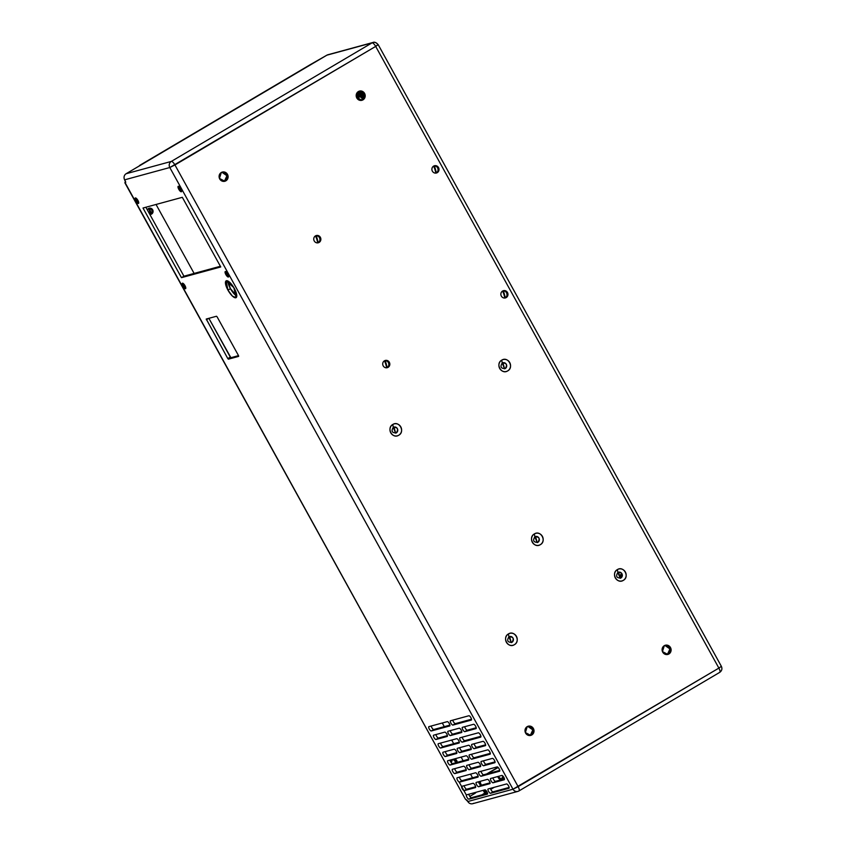 <?xml version="1.0" encoding="UTF-8"?>
<svg xmlns="http://www.w3.org/2000/svg" width="846" height="846" viewBox="0 0 846 846"><rect width="100%" height="100%" fill="white"/><g stroke="black" fill="none" stroke-linecap="round" stroke-linejoin="round"><path stroke-width="1.27" d="M328.935 54.62A4.516 4.251 74.8 0 0 326.884 55.17L126.139 173.726L171.304 161.427L372.05 42.871A4.516 4.251 -105.2 0 1 377.898 44.637L375.687 46.414L718.878 668.097L721.363 666.32L718.878 668.097A4.516 1.47 59.4 0 1 719.703 672.38A4.516 1.47 59.4 0 1 719.586 672.433A4.516 1.47 -120.6 0 0 719.703 672.38A4.516 1.47 -120.6 0 0 718.878 668.097L375.687 46.414L378.173 44.627L721.363 666.32C722.442 668.774 721.892 670.793 719.703 672.38L518.958 790.936A4.516 1.47 59.4 0 1 518.841 790.978A4.516 4.251 -105.2 0 1 512.993 789.212L718.878 668.097L518.133 786.653A4.516 1.47 59.4 0 1 518.958 790.936A4.516 1.47 -120.6 0 0 518.133 786.653L174.942 164.959L518.133 786.653L512.993 789.212L467.827 801.522A4.516 4.251 74.8 0 0 472.692 803.7L517.858 791.401A4.516 4.251 74.8 0 0 518.841 790.978A4.516 1.47 -120.6 0 0 518.958 790.936L517.858 791.401A4.516 4.251 74.8 0 1 512.993 789.212L169.803 167.529A4.516 4.251 -105.2 0 1 171.304 161.427A4.516 1.47 59.4 0 1 174.942 164.959L375.687 46.414L169.803 167.529L512.993 789.212L467.827 801.522A4.516 4.251 74.8 0 0 473.675 803.288M327.867 54.757A4.516 4.251 74.8 0 0 326.884 55.17L372.05 42.871L326.884 55.17L311.222 64.116A4.516 1.47 -120.6 0 0 311.095 64.169A4.516 1.47 -120.6 0 0 310.99 64.243A4.516 1.47 59.4 0 1 311.222 64.116L126.139 173.726A4.516 4.251 74.8 0 0 124.637 179.828A4.516 4.251 -105.2 0 1 126.139 173.726L171.304 161.427A4.516 4.251 74.8 0 0 169.803 167.529L124.637 179.828L169.803 167.529L174.942 164.959A4.516 1.47 -120.6 0 0 171.304 161.427L372.05 42.871A4.516 1.47 59.4 0 1 375.687 46.414A4.516 1.47 -120.6 0 0 372.05 42.871A4.516 4.251 74.8 0 1 373.033 42.459L327.867 54.757M364.097 95.059L363.05 95.683L362.289 92.161A3.754 1.227 -120.6 0 0 363.05 95.683L364.097 95.059M364.087 97.237L363.05 95.683A3.754 1.227 -120.6 0 0 364.087 97.237M361.379 93.969L359.275 95.207L358.588 91.643L362.405 98.115L359.275 95.207L361.379 93.969M357.795 93.811L356.251 94.72L357.795 93.811M357.054 92.774L358.82 97.946L356.187 95.862A3.754 1.227 -120.6 0 0 359.053 97.618A3.754 1.227 -120.6 0 0 357.054 92.774M621.292 577.702L620.795 574.497L622.339 575.238A3.754 1.227 -120.6 0 0 620.604 574.73A3.754 1.227 -120.6 0 0 621.292 577.702M359.275 95.207A3.754 1.227 -120.6 0 0 362.67 97.554A3.754 1.227 -120.6 0 0 359.539 91.865A3.754 1.227 -120.6 0 0 359.275 95.207M508.446 633.929A6.165 5.806 -105.2 0 1 517.244 639.428A6.165 5.806 -105.2 0 1 508.552 644.567A6.165 5.806 -105.2 0 1 508.446 633.929C514.728 629.773 521.041 641.194 514.379 644.684C508.086 648.84 501.784 637.429 508.446 633.929L508.911 636.827L508.446 633.929M315.495 235.875A3.754 3.543 -105.2 0 1 320.867 239.228A3.754 3.543 -105.2 0 1 315.558 242.358A3.754 3.543 -105.2 0 1 315.495 235.875L316.319 235.526L318.297 242.781L315.495 235.875M502.609 291.024A3.754 3.543 -105.2 0 1 507.97 294.376A3.754 3.543 -105.2 0 1 502.672 297.506A3.754 3.543 -105.2 0 1 502.609 291.024L503.423 290.675L505.4 297.929L502.609 291.024M433.638 166.102A3.754 3.543 -105.2 0 1 439.011 169.454A3.754 3.543 -105.2 0 1 433.702 172.584A3.754 3.543 -105.2 0 1 433.638 166.102L434.463 165.753L436.441 173.007L433.638 166.102M384.465 360.798A3.754 3.543 -105.2 0 1 389.826 364.15A3.754 3.543 -105.2 0 1 384.528 367.28A3.754 3.543 -105.2 0 1 384.465 360.798L385.279 360.449L387.257 367.703L384.465 360.798M527.206 726.64A4.769 4.494 -105.2 0 1 534.016 730.902A4.769 4.494 -105.2 0 1 527.291 734.867A4.769 4.494 -105.2 0 1 527.206 726.64L528.253 726.196L533.837 729.622L530.759 735.407L525.355 732.551L527.206 726.64M664.3 645.678A4.769 4.494 -105.2 0 1 671.111 649.94A4.769 4.494 -105.2 0 1 664.385 653.905A4.769 4.494 -105.2 0 1 664.3 645.678L665.347 645.234L670.931 648.66L667.854 654.444L662.45 651.589L664.3 645.678M221.303 172.499A4.769 4.494 -105.2 0 1 228.113 176.751A4.769 4.494 -105.2 0 1 221.388 180.727A4.769 4.494 -105.2 0 1 221.303 172.499L222.35 172.055L227.934 175.482L224.856 181.266L219.452 178.411L221.303 172.499M358.397 91.537A4.769 4.494 -105.2 0 1 365.208 95.788A4.769 4.494 -105.2 0 1 358.482 99.765A4.769 4.494 -105.2 0 1 358.397 91.537L359.444 91.093L365.028 94.519L361.951 100.304L356.547 97.449L358.397 91.537M501.752 360.142A6.165 5.806 -105.2 0 1 510.55 365.641A6.165 5.806 -105.2 0 1 501.858 370.77A6.165 5.806 -105.2 0 1 501.752 360.142C508.044 355.986 514.347 367.407 507.695 370.897C501.403 375.053 495.1 363.632 501.752 360.142L502.228 363.029L501.752 360.142M617.379 569.601A6.165 5.806 -105.2 0 1 626.177 575.1A6.165 5.806 -105.2 0 1 617.485 580.229A6.165 5.806 -105.2 0 1 617.379 569.601C623.671 565.445 629.974 576.866 623.322 580.356C617.03 584.512 610.727 573.091 617.379 569.601L617.855 572.488L617.379 569.601M392.819 424.47A6.165 5.806 -105.2 0 1 401.617 429.969A6.165 5.806 -105.2 0 1 392.925 435.108A6.165 5.806 -105.2 0 1 392.819 424.47C399.101 420.314 405.414 431.735 398.752 435.225C392.459 439.381 386.157 427.97 392.819 424.47L393.284 427.367L392.819 424.47M534.386 533.921A6.165 5.806 -105.2 0 1 543.185 539.42A6.165 5.806 -105.2 0 1 534.492 544.549A6.165 5.806 -105.2 0 1 534.386 533.921C540.679 529.755 546.981 541.176 540.319 544.676C534.027 548.832 527.724 537.411 534.386 533.921L534.852 536.808L534.386 533.921M482.019 794.828L486.873 791.655L485.932 792.205L484.716 791.031L484.176 790.048L484.716 791.031L485.89 790.333L484.716 791.031L486.492 792.078L482.019 794.828M490.775 789.35L494.212 787.319L490.775 789.35M124.838 182.725L125.705 181.964L124.838 182.725L465.406 799.163L125.113 182.715L125.367 181.139L124.637 179.828L125.673 182.535L125.113 182.715L465.406 799.163L467.108 800.21L467.827 801.522L465.289 798.941M139.727 165.372A4.516 1.47 59.4 0 0 139.431 165.879A4.516 1.47 59.4 0 1 139.854 165.319A4.516 1.47 59.4 0 0 139.727 165.372L311.095 64.169M508.911 636.827C506.617 640.612 507.621 642.452 511.957 642.336C514.262 638.54 513.247 636.7 508.911 636.827L509.609 636.53L511.27 642.622L508.911 636.827A3.162 2.972 -105.2 0 0 508.89 636.827M317.789 242.876L315.833 235.696A3.754 3.543 -105.2 0 1 317.789 242.876M504.893 298.025L502.936 290.855A3.754 3.543 74.8 0 1 504.893 298.025M435.933 173.102L433.977 165.922A3.754 3.543 74.8 0 1 435.933 173.102M386.749 367.799L384.793 360.629A3.754 3.543 -105.2 0 1 386.749 367.799M530.252 735.512L532.843 729.887L527.756 726.365A4.769 4.494 -105.2 0 1 530.252 735.512M667.346 654.55L669.937 648.935L664.85 645.403A4.769 4.494 -105.2 0 1 667.346 654.55M224.349 181.372L226.94 175.746L221.853 172.224A4.769 4.494 -105.2 0 1 224.349 181.372M361.443 100.41L364.034 94.784L358.947 91.262A4.769 4.494 -105.2 0 1 361.443 100.41M502.228 363.029C499.923 366.826 500.938 368.655 505.263 368.539C507.568 364.742 506.553 362.902 502.228 363.029A3.162 2.972 -105.2 0 1 502.228 363.019L502.915 362.733A3.162 2.972 -105.2 0 1 506.595 365.007A3.162 2.972 -105.2 0 1 504.565 368.835L502.894 362.744L504.576 368.824L502.228 363.029L502.894 362.744M617.855 572.488C615.55 576.285 616.565 578.114 620.901 577.998C623.195 574.201 622.18 572.361 617.855 572.488A3.162 2.972 -105.2 0 1 617.855 572.478L618.542 572.192A3.162 2.972 -105.2 0 1 622.222 574.466A3.162 2.972 -105.2 0 1 620.192 578.294L618.532 572.203L620.203 578.283L617.855 572.488M393.982 427.071L393.961 427.071A3.162 2.972 -105.2 0 1 397.652 429.345A3.162 2.972 -105.2 0 1 395.632 433.163L393.961 427.071L393.263 427.367L393.982 427.071L395.642 433.163L393.284 427.367C390.989 431.153 391.994 432.993 396.33 432.877C398.635 429.081 397.62 427.241 393.284 427.367A3.162 2.972 -105.2 0 1 393.284 427.357M534.852 536.808C532.557 540.605 533.572 542.434 537.897 542.318C540.203 538.521 539.188 536.681 534.852 536.808L535.55 536.512L537.21 542.603L534.852 536.808M484.917 793.114A4.516 1.47 59.4 0 1 483.753 791.338A4.516 1.47 -120.6 0 0 484.917 793.114M481.48 785.162L480.2 784.76L481.12 784.506A6.017 5.668 -105.2 0 1 480.327 781.292A6.017 5.668 -105.2 0 0 481.12 784.506L481.48 785.162M483.193 790.323L483.753 791.338L483.193 790.323M183.942 276.198L145.872 207.238L183.942 276.198L181.456 277.668L143.006 208.021L182.324 197.308L220.764 266.955L181.456 277.668L143.006 208.021L182.324 197.308L220.764 266.955L181.456 277.668L183.942 276.198L220.383 266.268L183.942 276.198M230.429 288.655A9.771 3.183 59.4 0 1 227.923 281.031L230.429 288.655L236.785 296.026A9.771 3.183 59.4 0 1 230.429 288.655L227.944 290.125A9.771 3.183 59.4 0 1 228.621 281.443A9.771 3.183 59.4 0 1 236.774 296.216A9.771 3.183 59.4 0 1 227.944 290.125L226.146 280.84L233.856 287.64L236.087 297.676L232.449 296.132L227.944 290.125L230.429 288.655M447.397 735.608L438.492 738.029A2.485 0.804 59.4 0 1 437.033 736.929A2.485 0.804 59.4 0 1 435.891 734.55A2.485 0.804 -120.6 0 0 437.033 736.929A2.485 0.804 -120.6 0 0 438.492 738.029L436.007 739.499A2.485 0.804 59.4 0 1 434.009 737.553A2.485 0.804 59.4 0 1 433.617 735.174L444.806 732.128A2.485 0.804 59.4 0 1 446.804 734.064A2.485 0.804 59.4 0 1 447.196 736.454L436.007 739.499A2.485 0.804 59.4 0 1 434.061 737.649A2.485 0.804 59.4 0 1 433.554 735.195A2.485 0.804 59.4 0 1 433.617 735.174L444.806 732.128A2.485 0.804 59.4 0 1 446.751 733.968A2.485 0.804 59.4 0 1 447.259 736.422A2.485 0.804 59.4 0 1 447.196 736.454L436.007 739.499L438.492 738.029L447.397 735.608M476.213 727.761L467.299 730.183A2.485 0.804 59.4 0 1 465.85 729.083A2.485 0.804 59.4 0 1 464.708 726.703A2.485 0.804 -120.6 0 0 465.85 729.083A2.485 0.804 -120.6 0 0 467.299 730.183L464.814 731.653A2.485 0.804 59.4 0 1 462.815 729.707A2.485 0.804 59.4 0 1 462.424 727.327L473.612 724.282A2.485 0.804 59.4 0 1 475.611 726.217A2.485 0.804 59.4 0 1 476.002 728.607L464.814 731.653L476.002 728.607A2.485 0.804 59.4 0 0 476.065 728.575A2.485 0.804 59.4 0 0 475.558 726.122A2.485 0.804 59.4 0 0 473.612 724.282L462.424 727.327A2.485 0.804 59.4 0 0 462.36 727.349A2.485 0.804 59.4 0 0 462.868 729.802A2.485 0.804 59.4 0 0 464.814 731.653L467.299 730.183L476.213 727.761M509.155 787.436L493.038 791.824A2.485 0.804 59.4 0 1 491.589 790.724A2.485 0.804 59.4 0 1 490.447 788.345A2.485 0.804 -120.6 0 0 491.589 790.724A2.485 0.804 -120.6 0 0 493.038 791.824L490.553 793.294A2.485 0.804 59.4 0 1 488.554 791.348A2.485 0.804 59.4 0 1 488.163 788.958L506.553 783.956A2.485 0.804 59.4 0 1 508.552 785.902A2.485 0.804 59.4 0 1 508.943 788.282L490.553 793.294A2.485 0.804 59.4 0 1 488.607 791.444A2.485 0.804 59.4 0 1 488.1 788.99A2.485 0.804 59.4 0 1 488.163 788.958L506.553 783.956A2.485 0.804 59.4 0 1 508.499 785.807A2.485 0.804 59.4 0 1 509.017 788.25A2.485 0.804 59.4 0 1 508.943 788.282L490.553 793.294L493.038 791.824L509.155 787.436M471.434 797.704A2.485 0.804 59.4 0 1 469.974 796.604A2.485 0.804 59.4 0 1 468.832 794.225A2.485 0.804 -120.6 0 0 469.974 796.604A2.485 0.804 -120.6 0 0 471.434 797.704L468.948 799.174A2.485 0.804 59.4 0 1 466.95 797.228A2.485 0.804 59.4 0 1 466.558 794.849L484.948 789.836A2.485 0.804 59.4 0 1 486.947 791.782A2.485 0.804 59.4 0 1 487.338 794.172L468.948 799.174A2.485 0.804 59.4 0 1 467.003 797.323A2.485 0.804 59.4 0 1 466.495 794.87A2.485 0.804 59.4 0 1 466.558 794.849L484.948 789.836A2.485 0.804 59.4 0 1 486.894 791.687A2.485 0.804 59.4 0 1 487.402 794.14A2.485 0.804 59.4 0 1 487.338 794.172L468.948 799.174L471.434 797.704L487.55 793.315L471.434 797.704M471.719 768.21A2.485 0.804 59.4 0 1 470.26 767.111A2.485 0.804 59.4 0 1 469.118 764.731A2.485 0.804 -120.6 0 0 470.26 767.111A2.485 0.804 -120.6 0 0 471.719 768.21L469.234 769.68A2.485 0.804 59.4 0 1 467.235 767.734A2.485 0.804 59.4 0 1 466.844 765.344L478.032 762.299A2.485 0.804 59.4 0 1 480.031 764.245A2.485 0.804 59.4 0 1 480.422 766.635L469.234 769.68A2.485 0.804 59.4 0 1 467.288 767.83A2.485 0.804 59.4 0 1 466.781 765.376A2.485 0.804 59.4 0 1 466.844 765.344L478.032 762.299A2.485 0.804 59.4 0 1 479.978 764.15A2.485 0.804 59.4 0 1 480.486 766.603A2.485 0.804 59.4 0 1 480.422 766.635L469.234 769.68L471.719 768.21L480.634 765.778L471.719 768.21M490.331 753.331L474.215 757.72A2.485 0.804 59.4 0 1 472.755 756.62A2.485 0.804 59.4 0 1 471.624 754.241A2.485 0.804 -120.6 0 0 472.755 756.62A2.485 0.804 -120.6 0 0 474.215 757.72L471.73 759.19A2.485 0.804 59.4 0 1 469.731 757.244A2.485 0.804 59.4 0 1 469.34 754.865L487.73 749.852A2.485 0.804 59.4 0 1 489.728 751.798A2.485 0.804 59.4 0 1 490.12 754.177L471.73 759.19L490.12 754.177A2.485 0.804 59.4 0 0 490.183 754.156A2.485 0.804 59.4 0 0 489.675 751.703A2.485 0.804 59.4 0 0 487.73 749.852L469.34 754.865A2.485 0.804 59.4 0 0 469.276 754.886A2.485 0.804 59.4 0 0 469.784 757.339A2.485 0.804 59.4 0 0 471.73 759.19L474.215 757.72L490.331 753.331M485.625 744.808L476.71 747.24A2.485 0.804 59.4 0 1 475.262 746.13A2.485 0.804 59.4 0 1 474.12 743.75A2.485 0.804 -120.6 0 0 475.262 746.13A2.485 0.804 -120.6 0 0 476.71 747.24L474.225 748.699A2.485 0.804 59.4 0 1 472.227 746.754A2.485 0.804 59.4 0 1 471.835 744.374L483.024 741.329A2.485 0.804 59.4 0 1 485.022 743.274A2.485 0.804 59.4 0 1 485.414 745.654L474.225 748.699A2.485 0.804 59.4 0 1 472.28 746.849A2.485 0.804 59.4 0 1 471.772 744.406A2.485 0.804 59.4 0 1 471.835 744.374L483.024 741.329A2.485 0.804 59.4 0 1 484.97 743.179A2.485 0.804 59.4 0 1 485.477 745.633A2.485 0.804 59.4 0 1 485.414 745.654L474.225 748.699L476.71 747.24L485.625 744.808M464.803 740.673A2.485 0.804 59.4 0 1 463.344 739.573A2.485 0.804 59.4 0 1 462.202 737.194A2.485 0.804 -120.6 0 0 463.344 739.573A2.485 0.804 -120.6 0 0 464.803 740.673L462.318 742.143A2.485 0.804 59.4 0 1 460.319 740.197A2.485 0.804 59.4 0 1 459.928 737.807L478.318 732.805A2.485 0.804 59.4 0 1 480.317 734.751A2.485 0.804 59.4 0 1 480.708 737.13L462.318 742.143A2.485 0.804 59.4 0 1 460.372 740.292A2.485 0.804 59.4 0 1 459.864 737.839A2.485 0.804 59.4 0 1 459.928 737.807L478.318 732.805A2.485 0.804 59.4 0 1 480.264 734.656A2.485 0.804 59.4 0 1 480.771 737.099A2.485 0.804 59.4 0 1 480.708 737.13L462.318 742.143L464.803 740.673L480.919 736.284L464.803 740.673M486.122 764.287A2.485 0.804 59.4 0 1 484.673 763.187A2.485 0.804 59.4 0 1 483.531 760.808A2.485 0.804 -120.6 0 0 484.673 763.187A2.485 0.804 -120.6 0 0 486.122 764.287L483.637 765.757A2.485 0.804 59.4 0 1 481.638 763.811A2.485 0.804 59.4 0 1 481.247 761.421L492.435 758.376A2.485 0.804 59.4 0 1 494.434 760.321A2.485 0.804 59.4 0 1 494.825 762.711L483.637 765.757A2.485 0.804 59.4 0 1 481.691 763.906A2.485 0.804 59.4 0 1 481.184 761.453A2.485 0.804 59.4 0 1 481.247 761.421L492.435 758.376A2.485 0.804 59.4 0 1 494.381 760.226A2.485 0.804 59.4 0 1 494.899 762.68A2.485 0.804 59.4 0 1 494.825 762.711L483.637 765.757L486.122 764.287L495.037 761.855L486.122 764.287M461.81 731.684L452.896 734.106A2.485 0.804 59.4 0 1 451.436 733.006A2.485 0.804 59.4 0 1 450.294 730.627A2.485 0.804 -120.6 0 0 451.436 733.006A2.485 0.804 -120.6 0 0 452.896 734.106L450.41 735.576A2.485 0.804 59.4 0 1 448.412 733.63A2.485 0.804 59.4 0 1 448.02 731.251L459.209 728.205A2.485 0.804 59.4 0 1 461.207 730.14A2.485 0.804 59.4 0 1 461.599 732.53L450.41 735.576L461.599 732.53A2.485 0.804 59.4 0 0 461.662 732.499A2.485 0.804 59.4 0 0 461.155 730.045A2.485 0.804 59.4 0 0 459.209 728.205L448.02 731.251A2.485 0.804 59.4 0 0 447.957 731.272A2.485 0.804 59.4 0 0 448.465 733.725A2.485 0.804 59.4 0 0 450.41 735.576L452.896 734.106L461.81 731.684M471.222 748.731L462.307 751.153A2.485 0.804 59.4 0 1 460.848 750.053A2.485 0.804 59.4 0 1 459.706 747.674A2.485 0.804 -120.6 0 0 460.848 750.053A2.485 0.804 -120.6 0 0 462.307 751.153L459.822 752.623A2.485 0.804 59.4 0 1 457.823 750.677A2.485 0.804 59.4 0 1 457.432 748.298L468.621 745.252A2.485 0.804 59.4 0 1 470.619 747.198A2.485 0.804 59.4 0 1 471.011 749.577L459.822 752.623L471.011 749.577A2.485 0.804 59.4 0 0 471.074 749.556A2.485 0.804 59.4 0 0 470.566 747.103A2.485 0.804 59.4 0 0 468.621 745.252L457.432 748.298A2.485 0.804 59.4 0 0 457.369 748.329A2.485 0.804 59.4 0 0 457.876 750.772A2.485 0.804 59.4 0 0 459.822 752.623L462.307 751.153L471.222 748.731M483.626 774.777A2.485 0.804 59.4 0 1 482.178 773.667A2.485 0.804 59.4 0 1 481.036 771.288A2.485 0.804 -120.6 0 0 482.178 773.667A2.485 0.804 -120.6 0 0 483.626 774.777L481.141 776.237A2.485 0.804 59.4 0 1 479.143 774.291A2.485 0.804 59.4 0 1 478.751 771.912L497.141 766.899A2.485 0.804 59.4 0 1 499.14 768.845A2.485 0.804 59.4 0 1 499.531 771.235L481.141 776.237A2.485 0.804 59.4 0 1 479.196 774.386A2.485 0.804 59.4 0 1 478.688 771.943A2.485 0.804 59.4 0 1 478.751 771.912L497.141 766.899A2.485 0.804 59.4 0 1 499.087 768.75A2.485 0.804 59.4 0 1 499.605 771.203A2.485 0.804 59.4 0 1 499.531 771.235L481.141 776.237L483.626 774.777L499.743 770.389L483.626 774.777M475.642 786.759L466.728 789.181A2.485 0.804 59.4 0 1 465.268 788.081A2.485 0.804 59.4 0 1 464.126 785.701A2.485 0.804 -120.6 0 0 465.268 788.081A2.485 0.804 -120.6 0 0 466.728 789.181L464.243 790.65A2.485 0.804 59.4 0 1 462.244 788.705A2.485 0.804 59.4 0 1 461.853 786.325L473.041 783.28A2.485 0.804 59.4 0 1 475.04 785.215A2.485 0.804 59.4 0 1 475.431 787.605L464.243 790.65A2.485 0.804 59.4 0 1 462.297 788.8A2.485 0.804 59.4 0 1 461.789 786.346A2.485 0.804 59.4 0 1 461.853 786.325L473.041 783.28A2.485 0.804 59.4 0 1 474.987 785.12A2.485 0.804 59.4 0 1 475.494 787.573A2.485 0.804 59.4 0 1 475.431 787.605L464.243 790.65L466.728 789.181L475.642 786.759M466.231 769.701L457.316 772.134A2.485 0.804 59.4 0 1 455.857 771.034A2.485 0.804 59.4 0 1 454.714 768.654A2.485 0.804 -120.6 0 0 455.857 771.034A2.485 0.804 -120.6 0 0 457.316 772.134L454.831 773.604A2.485 0.804 59.4 0 1 452.832 771.658A2.485 0.804 59.4 0 1 452.441 769.268L463.629 766.222A2.485 0.804 59.4 0 1 465.628 768.168A2.485 0.804 59.4 0 1 466.019 770.547L454.831 773.604L466.019 770.547A2.485 0.804 59.4 0 0 466.083 770.526A2.485 0.804 59.4 0 0 465.575 768.073A2.485 0.804 59.4 0 0 463.629 766.222L452.441 769.268A2.485 0.804 59.4 0 0 452.377 769.3A2.485 0.804 59.4 0 0 452.885 771.753A2.485 0.804 59.4 0 0 454.831 773.604L457.316 772.134L466.231 769.701M468.726 759.222L452.61 763.61A2.485 0.804 59.4 0 1 451.151 762.51A2.485 0.804 59.4 0 1 450.009 760.131A2.485 0.804 -120.6 0 0 451.151 762.51A2.485 0.804 -120.6 0 0 452.61 763.61L450.125 765.07A2.485 0.804 59.4 0 1 448.126 763.124A2.485 0.804 59.4 0 1 447.735 760.744L466.125 755.742A2.485 0.804 59.4 0 1 468.124 757.678A2.485 0.804 59.4 0 1 468.515 760.068L450.125 765.07L468.515 760.068A2.485 0.804 59.4 0 0 468.578 760.036A2.485 0.804 59.4 0 0 468.071 757.582A2.485 0.804 59.4 0 0 466.125 755.742L447.735 760.744A2.485 0.804 59.4 0 0 447.671 760.776A2.485 0.804 59.4 0 0 448.179 763.229A2.485 0.804 59.4 0 0 450.125 765.07L452.61 763.61L468.726 759.222M490.046 782.836L481.131 785.257A2.485 0.804 59.4 0 1 479.671 784.157A2.485 0.804 59.4 0 1 478.54 781.778A2.485 0.804 -120.6 0 0 479.671 784.157A2.485 0.804 -120.6 0 0 481.131 785.257L478.646 786.727A2.485 0.804 59.4 0 1 476.647 784.781A2.485 0.804 59.4 0 1 476.256 782.402L487.444 779.356A2.485 0.804 59.4 0 1 489.443 781.292A2.485 0.804 59.4 0 1 489.834 783.682L478.646 786.727L489.834 783.682A2.485 0.804 59.4 0 0 489.897 783.65A2.485 0.804 59.4 0 0 489.39 781.196A2.485 0.804 59.4 0 0 487.444 779.356L476.256 782.402A2.485 0.804 59.4 0 0 476.192 782.423A2.485 0.804 59.4 0 0 476.7 784.877A2.485 0.804 59.4 0 0 478.646 786.727L481.131 785.257L490.046 782.836M495.534 781.334A2.485 0.804 59.4 0 1 494.085 780.234A2.485 0.804 59.4 0 1 492.943 777.855A2.485 0.804 -120.6 0 0 494.085 780.234A2.485 0.804 -120.6 0 0 495.534 781.334L493.049 782.804A2.485 0.804 59.4 0 1 491.05 780.858A2.485 0.804 59.4 0 1 490.669 778.479L501.847 775.433A2.485 0.804 59.4 0 1 503.846 777.379A2.485 0.804 59.4 0 1 504.237 779.758L493.049 782.804A2.485 0.804 59.4 0 1 491.103 780.953A2.485 0.804 59.4 0 1 490.595 778.5A2.485 0.804 59.4 0 1 490.669 778.479L501.847 775.433A2.485 0.804 59.4 0 1 503.793 777.273A2.485 0.804 59.4 0 1 504.311 779.726A2.485 0.804 59.4 0 1 504.237 779.758L493.049 782.804L495.534 781.334L504.449 778.912L495.534 781.334M433.787 729.506A2.485 0.804 59.4 0 1 432.327 728.406A2.485 0.804 59.4 0 1 431.185 726.027A2.485 0.804 -120.6 0 0 432.327 728.406A2.485 0.804 -120.6 0 0 433.787 729.506L431.301 730.976A2.485 0.804 59.4 0 1 429.303 729.03A2.485 0.804 59.4 0 1 428.911 726.64L447.301 721.638A2.485 0.804 59.4 0 1 449.3 723.584A2.485 0.804 59.4 0 1 449.691 725.963L431.301 730.976A2.485 0.804 59.4 0 1 429.356 729.125A2.485 0.804 59.4 0 1 428.848 726.672A2.485 0.804 59.4 0 1 428.911 726.64L447.301 721.638A2.485 0.804 59.4 0 1 449.247 723.489A2.485 0.804 59.4 0 1 449.755 725.931A2.485 0.804 59.4 0 1 449.691 725.963L431.301 730.976L433.787 729.506L449.892 725.117L433.787 729.506M455.391 723.616A2.485 0.804 59.4 0 1 453.932 722.516A2.485 0.804 59.4 0 1 452.79 720.136A2.485 0.804 -120.6 0 0 453.932 722.516A2.485 0.804 -120.6 0 0 455.391 723.616L452.906 725.085A2.485 0.804 59.4 0 1 450.907 723.14A2.485 0.804 59.4 0 1 450.516 720.76L468.906 715.748A2.485 0.804 59.4 0 1 470.905 717.694A2.485 0.804 59.4 0 1 471.296 720.083L452.906 725.085A2.485 0.804 59.4 0 1 450.96 723.235A2.485 0.804 59.4 0 1 450.453 720.792A2.485 0.804 59.4 0 1 450.516 720.76L468.906 715.748A2.485 0.804 59.4 0 1 470.852 717.598A2.485 0.804 59.4 0 1 471.359 720.052A2.485 0.804 59.4 0 1 471.296 720.083L452.906 725.085L455.391 723.616L471.508 719.237L455.391 723.616M462.022 780.657A2.485 0.804 59.4 0 1 460.562 779.557A2.485 0.804 59.4 0 1 459.42 777.178A2.485 0.804 -120.6 0 0 460.562 779.557A2.485 0.804 -120.6 0 0 462.022 780.657L459.537 782.127A2.485 0.804 59.4 0 1 457.538 780.181A2.485 0.804 59.4 0 1 457.147 777.791L475.537 772.789A2.485 0.804 59.4 0 1 477.535 774.735A2.485 0.804 59.4 0 1 477.927 777.114L459.537 782.127A2.485 0.804 59.4 0 1 457.591 780.276A2.485 0.804 59.4 0 1 457.083 777.823A2.485 0.804 59.4 0 1 457.147 777.791L475.537 772.789A2.485 0.804 59.4 0 1 477.482 774.64A2.485 0.804 59.4 0 1 477.99 777.093A2.485 0.804 59.4 0 1 477.927 777.114L459.537 782.127L462.022 780.657L478.138 776.268L462.022 780.657M459.315 742.164L443.198 746.553A2.485 0.804 59.4 0 1 441.739 745.453A2.485 0.804 59.4 0 1 440.597 743.074A2.485 0.804 -120.6 0 0 441.739 745.453A2.485 0.804 -120.6 0 0 443.198 746.553L440.713 748.023A2.485 0.804 59.4 0 1 438.714 746.077A2.485 0.804 59.4 0 1 438.323 743.697L456.713 738.685A2.485 0.804 59.4 0 1 458.712 740.631A2.485 0.804 59.4 0 1 459.103 743.01L440.713 748.023L459.103 743.01A2.485 0.804 59.4 0 0 459.167 742.989A2.485 0.804 59.4 0 0 458.659 740.536A2.485 0.804 59.4 0 0 456.713 738.685L438.323 743.697A2.485 0.804 59.4 0 0 438.26 743.719A2.485 0.804 59.4 0 0 438.767 746.172A2.485 0.804 59.4 0 0 440.713 748.023L443.198 746.553L459.315 742.164M456.808 752.654L447.904 755.076A2.485 0.804 59.4 0 1 446.445 753.976A2.485 0.804 59.4 0 1 445.303 751.597A2.485 0.804 -120.6 0 0 446.445 753.976A2.485 0.804 -120.6 0 0 447.904 755.076L445.419 756.546A2.485 0.804 59.4 0 1 443.42 754.6A2.485 0.804 59.4 0 1 443.029 752.221L454.217 749.175A2.485 0.804 59.4 0 1 456.216 751.121A2.485 0.804 59.4 0 1 456.607 753.5L445.419 756.546L456.607 753.5A2.485 0.804 59.4 0 0 456.671 753.479A2.485 0.804 59.4 0 0 456.163 751.026A2.485 0.804 59.4 0 0 454.217 749.175L443.029 752.221A2.485 0.804 59.4 0 0 442.966 752.253A2.485 0.804 59.4 0 0 443.473 754.695A2.485 0.804 59.4 0 0 445.419 756.546L447.904 755.076L456.808 752.654M238.519 355.627L230.895 357.71L230.292 357.118L208.877 318.329L230.895 357.71L228.409 359.169L227.807 358.588L206.255 319.037L216.502 316.245L217.105 316.838L238.54 355.658L238.657 356.388L228.409 359.169L227.807 358.588L230.292 357.118L227.807 358.588L206.234 319.048L216.502 316.245L217.105 316.838L238.54 355.658L238.657 356.388L228.409 359.169L230.895 357.71L238.519 355.627M135.868 200.988A3.173 1.036 59.4 0 1 136.09 198.165A3.173 1.036 59.4 0 1 138.733 202.966A3.173 1.036 59.4 0 1 135.868 200.988L135.275 197.975L138.511 203.442L135.868 200.988L137.634 199.942L135.868 200.988M178.792 189.293A3.173 1.036 59.4 0 1 179.014 186.48A3.173 1.036 59.4 0 1 181.657 191.27A3.173 1.036 59.4 0 1 178.792 189.293L178.199 186.289L181.435 191.746L178.792 189.293L180.558 188.256L178.792 189.293M225.85 274.548A3.173 1.036 59.4 0 1 226.072 271.735A3.173 1.036 59.4 0 1 228.716 276.526A3.173 1.036 59.4 0 1 225.85 274.548L225.269 271.534L228.494 277.002L225.85 274.548L227.616 273.501L225.85 274.548M182.926 286.244A3.173 1.036 59.4 0 1 183.148 283.421A3.173 1.036 59.4 0 1 185.792 288.211A3.173 1.036 59.4 0 1 182.926 286.244L182.345 283.23L185.57 288.687L182.926 286.244L184.703 285.197L182.926 286.244M511.259 642.622L509.588 636.53A3.162 2.972 -105.2 0 1 513.289 638.804A3.162 2.972 -105.2 0 1 511.259 642.622M535.539 536.512A3.162 2.972 -105.2 0 1 539.23 538.786A3.162 2.972 -105.2 0 1 537.199 542.603L535.55 536.512M487.708 773.656L498.167 767.491L487.708 773.656M502.45 779.06A3.173 2.993 74.8 0 0 503.804 777.284L501.763 779.356L497.934 776.491A3.173 2.993 74.8 0 0 502.45 779.06L501.467 779.325A3.173 2.993 74.8 0 0 502.884 776.015L501.467 779.325L502.45 779.06M480.031 784.591A6.017 5.668 -105.2 0 1 479.344 781.556A6.017 5.668 74.8 0 0 480.031 784.591M486.725 773.931L497.966 767.29L486.725 773.931M474.722 793.506L469.826 796.393L474.722 793.506A6.017 5.668 -105.2 0 0 476.203 792.216A6.017 5.668 -105.2 0 1 474.722 793.506M208.74 318.36L206.371 319.756L208.74 318.36M156.045 204.468L194.115 273.427L156.045 204.468M442.289 723.002L444.298 726.64L442.289 723.002M451.701 740.049L453.71 743.687L451.701 740.049M461.112 757.107L463.122 760.744L461.112 757.107M470.524 774.153L472.533 777.791L470.524 774.153M151.603 214.07A3.173 2.993 74.8 0 0 152.079 209.015A3.173 2.993 74.8 0 0 147.341 209.914L149.245 208.243L151.603 214.07L149.848 214.44A3.173 2.993 74.8 0 0 151.603 214.07L150.62 214.334A3.173 2.993 74.8 0 0 148.769 208.423L150.62 214.334L151.603 214.07M457.168 762.362A3.173 2.993 74.8 0 0 454.133 758.999L457.168 762.362M452.599 759.422A3.173 2.993 74.8 0 0 451.214 762.584L452.599 759.422M456.184 762.637A3.173 2.993 74.8 0 0 453.149 759.274L456.184 762.637M378.173 44.627C376.036 42.459 374.334 41.74 373.033 42.459M459.177 782.064L466.358 795.06"/></g></svg>
